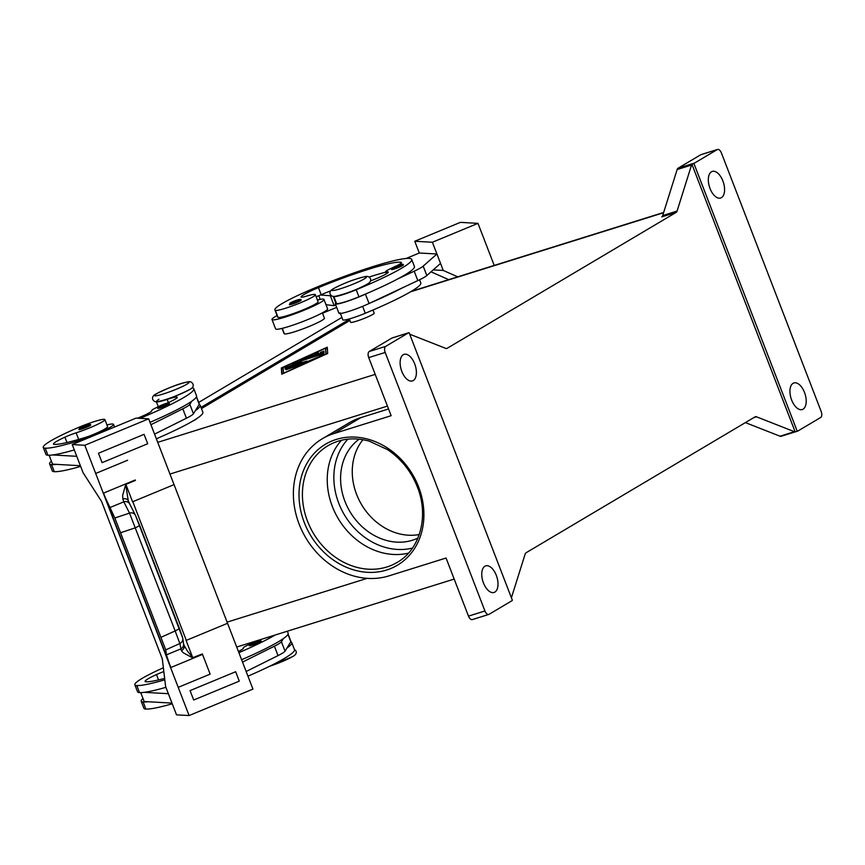 <?xml version="1.0" encoding="UTF-8"?>
<svg xmlns="http://www.w3.org/2000/svg" width="865" height="865" viewBox="0 0 865 865"><rect width="100%" height="100%" fill="white"/><g stroke="black" fill="none" stroke-linecap="round" stroke-linejoin="round"><path stroke-width="1.3" d="M408.485 553.124A67.838 57.274 59.3 0 1 332.355 506.512A67.838 57.274 59.3 0 1 341.491 440.242M168.697 404.42A6.336 0.67 158.9 0 1 162.155 407.242A6.336 0.67 158.9 0 1 157.646 408.302L158.717 406.507C162.761 404.452 169.464 401.738 169.464 403.739A6.336 0.67 158.9 0 1 168.697 404.42M108.287 429.624A70.93 7.461 158.9 0 1 54.344 444.405A25.334 2.66 158.9 0 1 53.511 444.069A25.334 2.66 158.9 0 1 64.897 437.182A12.661 1.33 158.9 0 1 76.12 432.835A21.528 2.26 -21.1 0 0 92.858 426.499A21.528 2.26 -21.1 0 0 104.892 419.59A21.528 2.26 -21.1 0 0 76.758 428.186A59.923 6.304 -21.1 0 0 43.25 447.41A59.923 6.304 -21.1 0 0 45.218 448.178A81.061 8.52 -21.1 0 0 90.425 437.02M89.084 436.209A21.528 2.26 -21.1 0 0 95.572 433.549A21.528 2.26 -21.1 0 0 107.617 426.64L104.892 419.59M196.733 418.606A12.661 1.33 158.9 0 1 195.22 419.795A12.661 1.33 158.9 0 1 192.495 421.233M402.593 265.587A6.336 0.67 158.9 0 1 396.062 268.42A6.336 0.67 158.9 0 1 391.542 269.48L392.613 267.674C394.591 266.517 403.706 262.636 403.36 264.917A6.336 0.67 158.9 0 1 402.593 265.587M419.557 279.773L420.779 282.942A81.061 8.52 158.9 0 1 365.279 313.26A18.998 2 158.9 0 1 350.087 318.709A18.998 2 158.9 0 1 342.832 319.834L340.118 312.784M322.375 312.86L324.429 318.179A21.528 2.26 158.9 0 1 306.015 327.705A21.528 2.26 158.9 0 1 284.39 333.836A59.923 6.304 158.9 0 1 283.99 333.403L282.055 328.397M396.808 265.76A17.732 1.86 -21.1 0 0 401.425 262.538A17.732 1.86 -21.1 0 0 401.144 262.344A70.93 7.461 -21.1 0 0 318.461 287.634A25.334 2.66 -21.1 0 0 301.096 296.987A12.661 1.33 -21.1 0 0 301.107 297.052A12.661 1.33 -21.1 0 0 306.383 296.165A21.528 2.26 158.9 0 1 315.217 294.522A21.528 2.26 158.9 0 1 315.357 294.673A21.528 2.26 158.9 0 1 296.944 304.199A21.528 2.26 158.9 0 1 275.329 310.33A59.923 6.304 158.9 0 1 274.919 309.908A59.923 6.304 158.9 0 1 315.941 287.494A81.061 8.52 158.9 0 1 411.708 259.446A81.061 8.52 158.9 0 1 356.207 289.753A18.998 2 158.9 0 1 341.015 295.214A18.998 2 158.9 0 1 333.793 296.381M411.708 259.446L414.421 266.496A81.061 8.52 158.9 0 1 398.008 278.8A81.061 8.52 158.9 0 1 366.144 293.776A81.061 8.52 158.9 0 1 358.932 296.803A18.998 2 158.9 0 1 343.729 302.263A18.998 2 158.9 0 1 336.485 303.377L333.771 296.327M315.357 294.673L318.082 301.723A21.528 2.26 158.9 0 1 299.668 311.249A21.528 2.26 158.9 0 1 278.043 317.379A59.923 6.304 158.9 0 1 277.643 316.958L274.919 309.908M372.988 310.016L374.188 313.141A12.661 1.33 158.9 0 1 372.664 314.482A12.661 1.33 158.9 0 1 359.591 320.147A12.661 1.33 158.9 0 1 350.563 322.256L349.276 318.947M300.382 300.771A6.336 0.67 158.9 0 1 293.841 303.604A6.336 0.67 158.9 0 1 289.332 304.664L290.402 302.858C292.37 301.701 301.496 297.82 301.15 300.101A6.336 0.67 158.9 0 1 300.382 300.771M323.975 299.452L327.608 308.848A27.864 2.93 158.9 0 1 315.152 316.395A27.864 2.93 158.9 0 1 288.759 326.505A27.864 2.93 158.9 0 1 275.611 328.916L271.978 319.509A27.864 2.93 -21.1 0 0 285.136 317.098A27.864 2.93 -21.1 0 0 311.519 306.999A27.864 2.93 -21.1 0 0 323.975 299.452A27.864 2.93 -21.1 0 0 317.412 299.993M261.057 641.127A6.336 0.67 158.9 0 1 260.289 641.798A6.336 0.67 158.9 0 1 253.759 644.63A6.336 0.67 158.9 0 1 249.239 645.679L250.309 643.884C252.288 642.727 261.403 638.846 261.057 641.127M78.866 429.57A6.336 0.67 -21.1 0 0 83.386 428.521A6.336 0.67 -21.1 0 0 89.928 425.688A6.336 0.67 -21.1 0 0 90.684 425.018C90.695 423.017 83.992 425.721 79.948 427.775L78.866 429.57M128.182 500.64L128.204 500.684A5.071 3.763 156.4 0 0 122.852 498.964L122.614 495.526L125.717 484.443L128.28 500.857A5.071 3.763 156.4 0 0 128.204 500.684L129.772 504.079A5.071 4.736 153.2 0 0 123.814 501.819L129.523 513.118L114.85 517.994L165.745 649.875L179.844 643.528L181.401 650.718L183.283 652.772L192.646 657.897M182.483 637.127L179.509 628.66L175.162 630.931L179.844 643.528A5.071 5.006 172.1 0 0 182.785 638.273A5.071 5.006 172.1 0 1 182.785 638.273L183.542 643.733A5.071 5.006 -7.9 0 0 183.542 643.722A5.071 5.006 -7.9 0 1 180.601 648.988L166.437 654.859L170.437 667.164A15.202 3.428 67.5 0 0 170.6 667.618L202.529 654.394A15.202 3.428 -112.5 0 1 202.356 653.94L210.141 674.127L178.222 687.351L189.1 715.55L252.948 689.102L227.549 623.297L186.094 640.468L192.733 657.66L187.218 650.74L183.921 645.052M135.524 515.475A5.071 4.736 153.2 0 0 129.523 513.118L175.162 630.931L161.29 637.181M125.717 484.443L135.405 480.432A15.202 3.428 -112.5 0 1 135.221 479.978L103.303 493.201A15.202 3.428 -112.5 0 0 103.476 493.656L170.437 667.164M114.85 517.994L103.476 493.656M135.664 515.8L139.73 525.563L135.373 527.812L120.938 532.613M417.892 538.116A57.706 48.721 59.3 0 1 344.94 501.354A57.706 48.721 59.3 0 1 359.17 439.171M419.255 534.527A57.706 48.721 59.3 0 1 356.618 494.423A57.706 48.721 59.3 0 1 362.965 439.701M662.687 215.569A5.071 2.66 -107.4 0 1 662.298 216.369A5.071 2.66 -107.4 0 1 661.757 216.888L676.16 212.39A5.071 2.66 72.6 0 0 676.7 211.871A5.071 2.66 72.6 0 0 677.079 211.06L662.687 215.569L677.144 169.54L691.535 165.031A5.071 2.66 -107.4 0 1 691.903 164.253L693.957 163.615A5.071 2.66 -107.4 0 1 693.979 163.593A5.071 2.66 -107.4 0 1 694.519 163.074L717.247 149.58A5.071 2.66 -107.4 0 1 717.55 149.45A5.071 2.66 -107.4 0 1 719.421 149.98A5.071 2.66 -107.4 0 1 721.388 152.9L821.155 411.426A5.071 2.66 -107.4 0 1 821.75 415.157A5.071 2.66 -107.4 0 1 820.626 417.514L797.908 431.008A5.071 2.66 -107.4 0 1 797.606 431.138A5.071 2.66 -107.4 0 1 797.238 431.203A5.071 2.66 -107.4 0 1 797.216 431.203L795.162 431.851A5.071 2.66 -107.4 0 1 794.438 431.711L756.475 416.8A5.071 2.66 72.6 0 0 755.729 416.66A5.071 2.66 72.6 0 0 755.361 416.725A5.071 2.66 72.6 0 0 755.059 416.865L526.061 552.778A5.071 2.66 72.6 0 0 525.52 553.297A5.071 2.66 72.6 0 0 525.131 554.108L511.41 597.791M694.519 163.074L678.063 168.21A5.071 2.66 72.6 0 0 677.522 168.729A5.071 2.66 72.6 0 0 677.144 169.54M409.707 334.214L445.745 348.368A5.071 2.66 72.6 0 0 446.491 348.509A5.071 2.66 72.6 0 0 446.859 348.444A5.071 2.66 72.6 0 0 447.162 348.303L446.535 348.498M392.591 337.826A5.071 2.66 72.6 0 0 392.267 337.891A5.071 2.66 72.6 0 0 391.964 338.02L408.421 332.874A5.071 2.66 -107.4 0 1 408.723 332.744A5.071 2.66 -107.4 0 1 409.091 332.679A5.071 2.66 -107.4 0 1 409.113 332.679L512.372 600.267A5.071 2.66 -107.4 0 1 512.35 600.288A5.071 2.66 -107.4 0 1 511.81 600.807L489.093 614.301A5.071 2.66 -107.4 0 1 488.79 614.431A5.071 2.66 -107.4 0 1 486.909 613.901A5.071 2.66 -107.4 0 1 484.941 610.982L385.185 352.455A5.071 2.66 -107.4 0 1 384.579 348.725A5.071 2.66 -107.4 0 1 385.704 346.368L369.247 351.504A5.071 2.66 72.6 0 0 368.122 353.861A5.071 2.66 72.6 0 0 368.728 357.591L391.142 415.697L333.998 433.549A76.704 64.767 -120.7 0 0 322.299 438.76A76.704 64.767 -120.7 0 0 302.177 531.11A76.704 64.767 -120.7 0 0 388.915 575.885L446.059 558.022L468.484 616.129A5.071 2.66 72.6 0 0 470.452 619.048A5.071 2.66 72.6 0 0 472.333 619.578A5.071 2.66 72.6 0 0 472.636 619.437M745.392 422.607L780.035 436.209A5.071 2.66 72.6 0 0 780.781 436.349A5.071 2.66 72.6 0 0 781.149 436.284A5.071 2.66 72.6 0 0 781.452 436.144M496.305 575.355A13.937 7.32 -107.4 0 1 494.034 592.46A13.937 7.32 -107.4 0 1 483.459 582.978A13.937 7.32 -107.4 0 1 485.719 565.872A13.937 7.32 -107.4 0 1 496.305 575.355M722.87 180.904A13.937 7.32 -107.4 0 1 720.61 198.02A13.937 7.32 -107.4 0 1 710.035 188.527A13.937 7.32 -107.4 0 1 712.295 171.421A13.937 7.32 -107.4 0 1 722.87 180.904M414.681 363.83A13.937 7.32 -107.4 0 1 412.41 380.935A13.937 7.32 -107.4 0 1 401.836 371.453A13.937 7.32 -107.4 0 1 404.106 354.336A13.937 7.32 -107.4 0 1 414.681 363.83M804.493 392.429A13.937 7.32 -107.4 0 1 802.233 409.545A13.937 7.32 -107.4 0 1 791.648 400.052A13.937 7.32 -107.4 0 1 793.919 382.946A13.937 7.32 -107.4 0 1 804.493 392.429M691.903 164.253L795.162 431.851M691.535 165.031L677.079 211.06M676.16 212.39L447.162 348.303M693.957 163.615L797.216 431.203M408.421 332.874L385.704 346.368M391.964 338.02L369.247 351.504M701.418 154.532A5.071 2.66 72.6 0 0 701.093 154.597A5.071 2.66 72.6 0 0 700.791 154.727L717.247 149.58M678.063 168.21L700.791 154.727M349.871 320.493L201.459 408.583M327.651 353.482L281.741 374.221L281.363 367.949L327.273 347.2L327.651 353.482M322.299 438.76L349.157 422.823A76.704 64.767 59.3 0 1 360.846 417.622L388.547 408.961M181.401 650.718A5.071 4.39 -17.7 0 0 184.018 645.344L184.018 645.344A5.071 4.39 -17.7 0 0 184.007 645.301M202.356 653.94L192.733 657.66M122.852 498.964L123.814 501.819L109.65 507.69M166.437 654.859L165.745 649.875M103.303 493.201L95.691 473.469L127.609 460.245L95.691 473.469L84.813 445.27L148.65 418.822L227.549 623.297L186.094 640.468M125.955 484.616L132.583 501.797L174.049 484.627M190.062 690.616L193.695 700.023L190.062 690.616L235.669 671.727L190.062 690.616M103.735 493.547L170.686 667.056M170.6 667.618L178.222 687.351L210.141 674.127L202.529 654.394M84.813 445.27L72.228 444.556L83.105 472.766L101.54 501.386L162.306 658.86L165.637 686.637L176.514 714.847L189.1 715.55M98.469 453.238L102.092 462.645L98.469 453.238L144.066 434.349L98.469 453.238M235.669 671.727L239.291 681.133L193.695 700.023M171.984 703.094L144.163 701.526L140.725 692.627M288.088 634.067L290.9 641.343A20.263 2.13 158.9 0 1 290.824 641.689L285.05 651.15A25.334 2.66 158.9 0 1 278.033 655.594L246.157 671.5M72.228 444.556L136.065 418.109L148.65 418.822M51.413 461.175A59.923 6.304 -21.1 0 0 49.597 463.856A59.923 6.304 -21.1 0 0 51.565 464.635A81.061 8.52 -21.1 0 0 56.257 464.354L80.391 465.716M154.554 434.122L186.429 418.217A25.334 2.66 -21.1 0 0 193.457 413.773L195.371 410.637A81.061 8.52 -21.1 0 0 200.161 405.22A81.061 8.52 -21.1 0 0 199.145 404.442L195.371 410.637M102.092 462.645L147.699 443.745L144.066 434.349M76.758 456.309L52.624 454.958A81.061 8.52 -21.1 0 0 74.303 449.951M56.257 464.354L52.56 464.148L49.121 455.25M150.013 422.347A81.061 8.52 -21.1 0 0 191.749 401.23L189.824 404.377A25.334 2.66 158.9 0 1 182.807 408.821L150.932 424.715M106.946 424.91A27.864 2.93 158.9 0 1 113.52 424.358A27.864 2.93 158.9 0 1 98.232 433.17M140.108 418.336A81.061 8.52 -21.1 0 0 193.814 388.774A81.061 8.52 -21.1 0 0 191.998 387.812M158.295 406.755L156.338 401.695A18.998 2 -21.1 0 0 167.129 399.414A17.732 1.86 158.9 0 1 177.228 397.327A17.732 1.86 158.9 0 1 166.513 403.36M158.381 406.712A12.661 1.33 -21.1 0 0 151.743 410.583A12.661 1.33 -21.1 0 0 151.775 410.626A17.732 1.86 158.9 0 1 151.808 410.691A17.732 1.86 158.9 0 1 140.963 416.779A70.93 7.461 158.9 0 1 137.589 418.195M49.597 463.856L52.322 470.906A59.923 6.304 -21.1 0 0 54.29 471.685A81.061 8.52 -21.1 0 0 80.65 466.408M156.36 438.793A81.061 8.52 -21.1 0 0 202.886 412.27L200.161 405.22M242.524 662.093L274.4 646.198A25.334 2.66 -21.1 0 0 281.428 641.754L283.342 638.608A81.061 8.52 -21.1 0 0 288.132 633.202L287.364 631.201M163.377 667.758A59.923 6.304 -21.1 0 0 134.843 684.788L137.567 691.838A59.923 6.304 -21.1 0 0 139.535 692.606A81.061 8.52 -21.1 0 0 144.228 692.335A81.061 8.52 -21.1 0 0 165.907 687.329M241.605 659.725A81.061 8.52 -21.1 0 0 283.342 638.608M144.228 692.335L168.361 693.687M286.975 648.015A81.061 8.52 -21.1 0 0 291.754 642.598A81.061 8.52 -21.1 0 0 290.748 641.819M261.154 639.397A17.732 1.86 158.9 0 1 258.105 640.738M249.974 644.09A12.661 1.33 -21.1 0 0 243.346 647.961A12.661 1.33 -21.1 0 0 243.368 648.004A17.732 1.86 158.9 0 1 243.411 648.069A17.732 1.86 158.9 0 1 238.426 651.475M164.642 678.376A70.93 7.461 158.9 0 1 145.936 681.782A25.334 2.66 158.9 0 1 145.104 681.458A25.334 2.66 158.9 0 1 156.489 674.559A12.661 1.33 158.9 0 1 163.831 671.564M134.843 684.788A59.923 6.304 -21.1 0 0 136.821 685.556A81.061 8.52 -21.1 0 0 164.815 679.804M238.891 652.675A81.061 8.52 -21.1 0 0 275.178 635.007M143.006 698.552A59.923 6.304 -21.1 0 0 141.2 701.234L143.914 708.294A59.923 6.304 -21.1 0 0 145.882 709.062A81.061 8.52 -21.1 0 0 172.254 703.786M141.2 701.234A59.923 6.304 -21.1 0 0 143.168 702.012A81.061 8.52 -21.1 0 0 147.85 701.742M247.952 676.171A81.061 8.52 -21.1 0 0 294.478 649.647L291.754 642.598M431.019 271.826L448.719 279.644M457.726 276.832L443.258 270.453L432.381 242.243L477.977 223.354L460.364 222.37L414.757 241.259L419.298 253.013L406.074 258.484M477.977 223.354L494.218 265.425M443.258 270.453L433.214 269.88M398.008 278.8L414.205 271.199A25.334 2.66 -21.1 0 0 423.19 266.139L436.922 253.996L419.298 253.013M432.381 242.243L414.757 241.259M436.922 253.996L440.545 263.392L426.823 275.546A25.334 2.66 158.9 0 1 417.827 280.606L401.641 288.207A81.061 8.52 158.9 0 1 369.766 303.172L369.052 303.518A20.263 2.13 158.9 0 1 349.644 311.13A20.263 2.13 158.9 0 1 338.929 313.238L335.306 303.842A20.263 2.13 -21.1 0 0 346.011 301.723A20.263 2.13 -21.1 0 0 365.419 294.111L366.144 293.776M320.223 299.377L318.796 295.689M277.103 315.563A27.864 2.93 -21.1 0 0 271.978 319.509M370.447 280.92A17.732 1.86 -21.1 0 0 388.299 272.053A17.732 1.86 -21.1 0 0 386.752 271.87A12.661 1.33 158.9 0 1 385.66 271.751A12.661 1.33 158.9 0 1 392.223 267.912A17.732 1.86 -21.1 0 0 392.288 267.88M321.315 353.731L299.063 360.575L310.535 355.266L312.33 354.942L304.383 358.532L310.849 356.521L318.536 352.747L313.93 355.547L320.396 353.536L320.331 352.444L323.878 351.082L323.964 352.542L321.315 353.731M323.932 352.033L320.731 353.926M314.027 355.785L313.206 356.272M286.012 369.744L302.545 364.197L286.012 369.744M325.867 354.034L325.521 348.238L283.147 367.387L283.493 373.183L325.954 354.25M326.181 354.142L325.521 348.238M327.338 348.271L325.802 348.973M283.201 368.22L281.731 368.879L282.044 374.091M281.363 367.949L281.731 368.879M306.956 362.208L285.061 368.933L307.81 361.451L324.083 354.466L306.956 362.208M297.657 362.111L301.42 361.678L292.402 365.235L307.075 361.137L284.996 367.928L296.165 363.322L292.002 363.765L294.651 362.565L324.029 353.504L297.657 362.111L298.014 363.019M297.852 362.619L295.257 363.43M349.428 319.315L201.004 407.404M341.902 317.423L198.701 402.409M330.819 290.781A70.93 7.461 -21.1 0 0 321.185 294.684A25.334 2.66 -21.1 0 0 320.374 295.019A25.334 2.66 -21.1 0 0 316.19 296.836M385.812 272.14A70.93 7.461 -21.1 0 0 369.031 277.049M336.69 307.432A70.93 7.461 -21.1 0 0 327.532 311.14A25.334 2.66 -21.1 0 0 322.537 313.281M401.641 288.207L369.766 303.172M320.374 295.019L331.63 295.841M336.226 302.696A20.263 2.13 -21.1 0 0 335.306 303.842M335.761 305.031L334.171 305.691L330.538 296.284M334.171 305.691L325.986 304.675M43.25 447.41L45.975 454.46A59.923 6.304 -21.1 0 0 47.943 455.228A81.061 8.52 -21.1 0 0 52.624 454.958M191.749 401.23A81.061 8.52 -21.1 0 0 196.528 395.824L193.814 388.774M199.145 404.442L199.231 404.301A20.263 2.13 -21.1 0 0 199.307 403.966L196.496 396.689M334.204 288.305A18.489 1.946 158.9 0 1 357.742 278.562A18.489 1.946 158.9 0 1 364.241 278.919A18.489 1.946 158.9 0 1 340.702 288.672A18.489 1.946 158.9 0 1 334.204 288.305M269.664 666.245A18.489 1.946 -21.1 0 0 292.002 656.881M158.944 399.273A18.489 1.946 -21.1 0 0 165.431 399.63A18.489 1.946 -21.1 0 0 188.97 389.888M158.868 406.431A5.32 0.562 -21.1 0 0 160.739 406.539A5.32 0.562 -21.1 0 0 167.507 403.728A5.32 0.562 -21.1 0 0 165.637 403.631A5.32 0.562 -21.1 0 0 158.868 406.431M76.12 432.835L78.661 439.42M156.76 393.629A18.489 1.946 -21.1 0 0 163.258 393.997A18.489 1.946 -21.1 0 0 186.797 384.244A18.489 1.946 -21.1 0 0 180.298 383.876A18.489 1.946 -21.1 0 0 156.76 393.629M401.414 264.906A5.32 0.562 158.9 0 1 394.635 267.707A5.32 0.562 158.9 0 1 392.775 267.609A5.32 0.562 158.9 0 1 399.543 264.798A5.32 0.562 158.9 0 1 401.414 264.906M282.282 328.343L284.39 333.836M275.329 310.33L278.043 317.379M299.193 300.09A5.32 0.562 158.9 0 1 292.424 302.901A5.32 0.562 158.9 0 1 290.554 302.793A5.32 0.562 158.9 0 1 297.322 299.982A5.32 0.562 158.9 0 1 299.193 300.09M259.111 641.116A5.32 0.562 -21.1 0 0 257.24 641.008A5.32 0.562 -21.1 0 0 250.472 643.809A5.32 0.562 -21.1 0 0 252.331 643.917A5.32 0.562 -21.1 0 0 259.111 641.116M80.099 427.71A5.32 0.562 -21.1 0 0 81.97 427.807A5.32 0.562 -21.1 0 0 88.738 425.007A5.32 0.562 -21.1 0 0 86.868 424.899A5.32 0.562 -21.1 0 0 80.099 427.71M412.497 548.053A65.308 55.133 59.3 0 1 338.777 503.279A65.308 55.133 59.3 0 1 347.86 439.161M397.24 562.369A67.838 57.274 59.3 0 1 307.529 521.249A67.838 57.274 59.3 0 1 327.997 445.691C340.432 438.523 354.228 437.02 369.377 441.182L387.466 449.595C401.144 458.764 411.124 471.263 417.406 487.082C429.17 516.232 420.033 549.556 397.251 562.369M304.307 522.579A70.379 59.415 -120.7 0 0 386.644 570.013A70.379 59.415 -120.7 0 0 418.606 486.865A70.379 59.415 -120.7 0 0 336.258 439.431A70.379 59.415 -120.7 0 0 304.307 522.579M484.941 610.982L468.484 616.129M753.718 417.654L756.475 416.8M794.438 431.711L780.035 436.209M368.728 357.591L385.185 352.455M410.529 291.819L663.574 212.736M157.733 442.339L375.194 374.372M360.846 417.622L333.998 433.549M169.972 474.052L387.433 406.096M367.171 578.35L227.106 622.13M182.72 637.938A5.071 5.006 172.1 0 1 182.774 638.251L135.481 515.378A5.071 4.736 153.2 0 0 135.47 515.356L129.761 504.057M179.509 628.66L139.73 525.585M186.31 640.381L132.799 501.711M287.98 634.304L290.824 641.689M281.428 641.754L285.05 651.15M274.4 646.198L278.033 655.594M158.554 679.912L156.489 674.559M139.535 692.606L136.821 685.556M145.882 709.062L143.168 702.012M320.331 352.444L320.699 353.385M315.228 353.915L315.498 354.628M294.651 362.565L294.997 363.451M356.207 289.753L358.932 296.803M318.461 287.634L321.185 294.684M386.752 271.87L387.271 273.221M362.608 306.34L365.279 313.26M327.035 309.854L327.532 311.14M369.052 303.518L365.419 294.111M335.793 303.042L333.209 296.338M426.823 275.546L423.19 266.139M417.827 280.606L414.205 271.199M45.218 448.178L47.943 455.228M64.897 437.182L66.962 442.534M167.129 399.414L168.351 402.56M51.565 464.635L54.29 471.685M199.231 404.301L196.387 396.927M186.429 418.217L182.807 408.821M193.457 413.773L189.824 404.377M192.96 384.006C193.782 386.287 192.603 388.18 189.435 389.672C176.244 396.202 165.896 400.138 158.403 401.49C155.905 402.344 154.035 401.684 152.781 399.511C151.959 397.23 153.127 395.337 156.295 393.835C169.497 387.304 179.833 383.368 187.327 382.016C189.824 381.162 191.706 381.833 192.96 384.006M370.404 278.681C369.344 276.595 367.463 275.935 364.771 276.703C354.445 279.125 344.108 283.06 333.739 288.521C330.495 290.218 329.316 292.1 330.225 294.186C331.284 296.273 333.155 296.933 335.858 296.176C346.173 293.754 356.521 289.818 366.879 284.358C370.134 282.66 371.312 280.768 370.404 278.681M269.523 666.31L292.457 656.665C295.711 654.967 296.89 653.086 295.981 650.999L294.305 649.204M249.888 644.133L249.466 643.052M797.606 431.138L781.149 436.284M488.79 614.431L472.333 619.578M717.55 149.45L701.093 154.597M408.723 332.744L392.267 337.891M663.66 212.466L411.394 291.31M184.018 645.344L183.521 643.614M114.548 427.029L113.52 424.358M454.179 579.074L236.718 647.031M386.439 273.762L385.66 271.751"/></g></svg>
